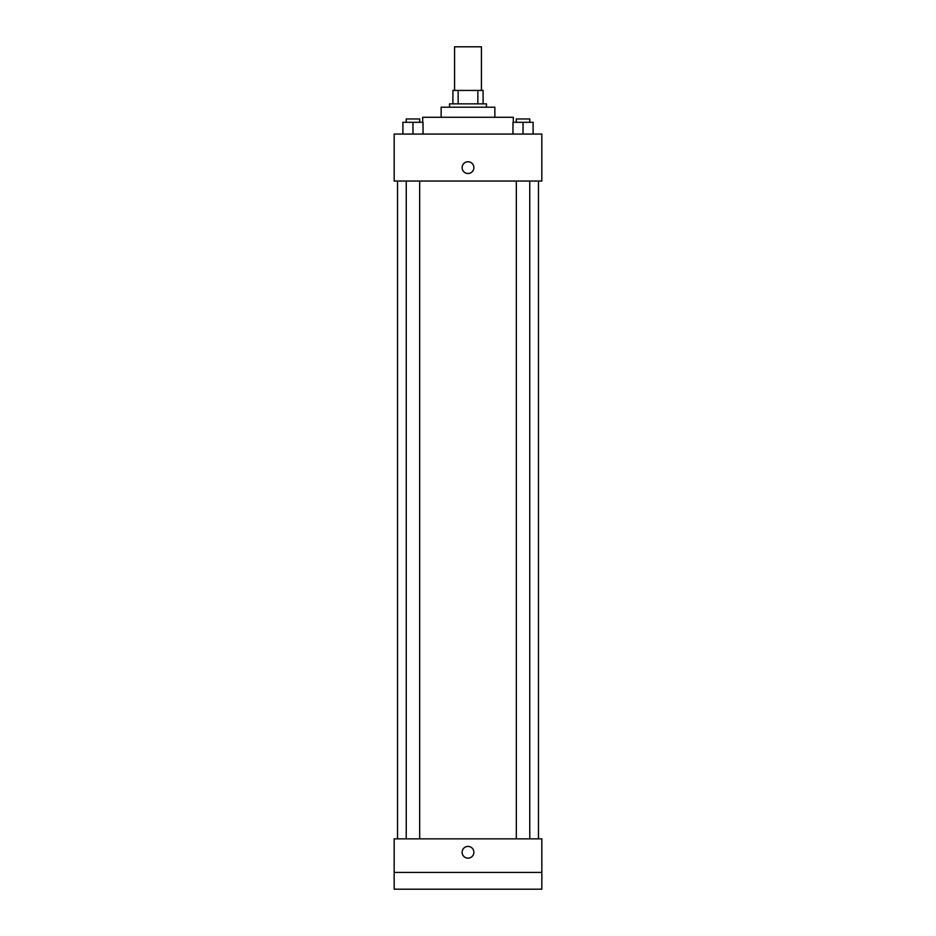 <?xml version="1.0" encoding="UTF-8"?>
<svg xmlns="http://www.w3.org/2000/svg" width="936" height="936" viewBox="0 0 936 936"><rect width="100%" height="100%" fill="white"/><g stroke="black" fill="none" stroke-linecap="round" stroke-linejoin="round"><path stroke-width="1.4" d="M481.42 90.429L481.42 46.8L454.58 46.8L454.58 90.429M458.149 103.849L458.149 90.429L452.895 90.429L452.895 103.849L452.895 90.429M458.149 90.429L483.105 90.429L483.105 103.849M477.851 103.849L477.851 90.429M449.537 107.207L449.537 103.849L486.463 103.849L486.463 107.207M441.149 117.281L441.149 107.207L494.851 107.207L494.851 117.281M422.686 122.312L422.686 117.281L513.314 117.281L513.314 122.312M394.161 134.059L541.839 134.059L541.839 181.046L394.161 181.046L394.161 134.059M468 173.499A5.873 5.873 0 0 1 462.91 164.689A5.873 5.873 0 0 1 473.089 164.689A5.873 5.873 0 0 1 468 173.499M394.161 838.855L541.839 838.855L541.839 889.2L394.161 889.2L394.161 838.855M468 858.16A5.873 5.873 0 0 1 462.91 849.35A5.873 5.873 0 0 1 473.089 849.35A5.873 5.873 0 0 1 468 858.16M394.161 872.422L541.839 872.422M512.975 134.059L512.975 122.312L533.11 122.312L533.11 134.059L533.11 122.312M523.037 134.059L523.037 122.312M529.753 122.312L529.753 118.954L516.333 118.954L516.333 122.312M402.889 134.059L402.889 122.312L423.025 122.312L423.025 134.059L423.025 122.312M412.963 134.059L412.963 122.312M419.667 122.312L419.667 118.954L406.247 118.954L406.247 122.312M538.481 838.855L538.481 181.046M397.519 838.855L397.519 181.046M516.333 181.046L516.333 838.855M529.753 181.046L529.753 838.855M419.667 838.855L419.667 181.046M406.247 838.855L406.247 181.046"/></g></svg>
